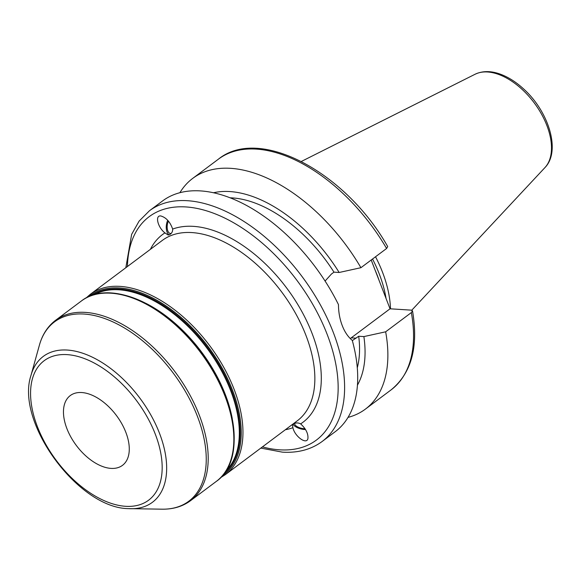 <?xml version="1.0" encoding="UTF-8"?>
<svg xmlns="http://www.w3.org/2000/svg" width="581" height="581" viewBox="0 0 581 581"><rect width="100%" height="100%" fill="white"/><g stroke="black" fill="none" stroke-linecap="round" stroke-linejoin="round"><path stroke-width="0.87" d="M81.732 392.538A43.575 25.027 53.2 0 1 121.785 423.731A43.575 25.027 53.2 0 1 122.475 465.352A43.575 25.027 53.2 0 1 111 468.388A43.575 25.027 53.2 0 1 70.955 437.202A43.575 25.027 53.2 0 1 70.265 395.581A43.575 25.027 53.2 0 1 81.732 392.538M293.739 423.839C295.961 422.627 298.264 422.641 300.638 423.876C305.904 428.749 308.337 433.629 307.923 438.524C306.71 445.104 294.712 436.462 292.904 427.696L292.461 425.045L293.739 423.839M169.478 234.68L168.12 234.993L164.924 232.887C157.749 227.505 154.735 215.021 160.843 215.972C166.195 217.541 170.131 221.906 172.659 229.067C172.739 231.674 171.678 233.547 169.478 234.68M294.661 423.455A7.415 3.123 -165.8 0 0 297.792 426.984A7.415 3.123 -165.8 0 0 305.003 428.72M305.533 429.541A9.151 3.849 14.2 0 1 293.136 424.188M171.199 233.366A7.415 3.856 95.1 0 1 170.465 233.46A7.415 3.856 95.1 0 1 170.4 233.453A7.415 3.856 95.1 0 1 167.306 228.936A7.415 3.856 95.1 0 1 168.483 221.15M169.151 234.826A9.151 4.757 95.1 0 1 167.735 220.293M371.208 260.005L390.04 308.794L351.214 337.851A36.821 27.075 -86.4 0 1 350.234 338.549M390.04 308.794L411.137 310.138L412.517 310.879L411.341 312.585L385.653 331.809L363.88 336.588L358.702 336.254L352.326 340.589M260.811 448.096L282.344 452.141C297.879 453.107 311.133 449.563 322.114 441.509L335.208 431.705A144.095 82.763 -126.8 0 0 352.26 340.357C348.041 336.9 344.707 331.983 342.253 325.607C339.776 319.209 338.512 312.2 338.462 304.597A144.095 82.763 -126.8 0 0 162.542 200.968L149.44 210.772L139.113 221.1L131.647 234.346L125.83 267.725M325.084 281.044L331.417 274.058L333.966 272.155L339.144 272.482L360.917 267.703L386.605 248.479L387.701 246.569C345.949 172.506 259.627 125.641 218.398 159.172L192.71 178.396A144.095 82.763 -126.8 0 0 179.892 192.71M333.966 272.155A116.65 67.004 -126.8 0 0 230.076 197.809M339.144 272.482A123.942 71.187 -126.8 0 0 213.481 192.769M360.917 267.703A144.095 82.763 -126.8 0 0 192.71 178.396M390.483 308.823A101.668 58.398 -126.8 0 0 382.501 272.184A101.668 58.398 -126.8 0 0 375.537 256.766M386.045 298.445A100.636 57.802 -126.8 0 0 379.291 274.021A100.636 57.802 -126.8 0 0 372.53 259.017M348.026 417.39A144.095 82.763 -126.8 0 0 365.376 409.133A144.095 82.763 -126.8 0 0 385.653 331.809M357.446 385.145A123.942 71.187 -126.8 0 0 363.88 336.588M357.286 367.802A116.65 67.004 -126.8 0 0 358.702 336.254M232.24 418.451A110.361 63.387 -126.8 0 0 146.209 303.5M94.245 294.683A110.361 63.387 53.2 0 1 118.916 289.796A110.361 63.387 53.2 0 1 218.122 364.933A110.361 63.387 53.2 0 1 226.038 470.799M231.645 457.334A111.734 64.179 -126.8 0 0 202.769 354.156A111.734 64.179 -126.8 0 0 112.286 293.216M224.774 472.687A110.818 63.649 -126.8 0 0 220.119 366.546A110.818 63.649 -126.8 0 0 119.287 289.011A110.818 63.649 -126.8 0 0 92.074 295.366M88.668 296.717A111.734 64.179 53.2 0 1 119.323 287.958A111.734 64.179 53.2 0 1 222.668 369.109A111.734 64.179 53.2 0 1 222.516 475.578M110.942 293.202A112.649 64.702 53.2 0 1 214.476 373.837A112.649 64.702 53.2 0 1 216.27 481.431C247.789 459.912 236.002 391.057 194.025 342.993C158.628 300.108 107.202 280.369 81.282 301.06A112.649 64.702 53.2 0 1 110.942 293.202M85.305 312.389A112.649 64.702 -126.8 0 0 55.645 320.247C47.773 326.239 42.355 334.547 39.399 345.165A112.031 64.353 53.2 0 1 84.013 314.045A112.031 64.353 53.2 0 1 196.698 414.507A112.031 64.353 53.2 0 1 162.135 509.181C173.16 509.334 182.659 506.487 190.626 500.619A112.649 64.702 -126.8 0 0 188.832 393.025A112.649 64.702 -126.8 0 0 85.305 312.389M220.569 477.684L225.377 474.619A112.649 64.702 -126.8 0 0 223.583 367.018A112.649 64.702 -126.8 0 0 120.056 286.382A112.649 64.702 -126.8 0 0 90.396 294.24L86.09 297.988M90.396 294.24L162.288 240.44A112.649 64.702 53.2 0 1 191.948 232.582A112.649 64.702 53.2 0 1 295.482 313.217A112.649 64.702 53.2 0 1 297.276 420.811L225.377 474.619M67.106 354.628A87.135 50.046 53.2 0 1 155.316 434.218A87.135 50.046 53.2 0 1 125.634 506.305A87.135 50.046 53.2 0 1 37.424 426.715A87.135 50.046 53.2 0 1 67.106 354.628M128.459 508.629A91.094 52.319 -126.8 0 0 130.798 508.724A91.094 52.319 -126.8 0 0 158.896 431.748A91.094 52.319 -126.8 0 0 67.273 350.052A91.094 52.319 -126.8 0 0 30.996 375.362C15.179 422.06 78.188 508.121 128.343 508.629L162.135 509.181M300.638 423.876A117.217 67.331 -126.8 0 0 302.338 312.425A117.217 67.331 -126.8 0 0 193.408 226.358A117.217 67.331 -126.8 0 0 172.659 229.067M164.924 232.887A117.217 67.331 -126.8 0 0 150.377 249.358M285.358 429.729A117.217 67.331 -126.8 0 0 292.904 427.696M262.416 446.898A139.52 80.134 -126.8 0 0 279.635 449.825A139.52 80.134 -126.8 0 0 333.472 353.829A139.52 80.134 -126.8 0 0 218.289 215.123A139.52 80.134 -126.8 0 0 127.428 266.526M351.214 337.851L356.153 338.164M322.114 441.509A144.095 82.763 -126.8 0 0 333.262 332.339A144.095 82.763 -126.8 0 0 149.44 210.772M386.605 248.479A144.095 82.763 -126.8 0 0 218.398 159.172M546.881 125.518A58.608 33.662 -126.8 0 0 475.062 74.259C483.022 70.541 492.092 70.759 502.26 74.913C509.544 77.912 516.582 82.517 523.372 88.726C548.653 111.24 561.188 151.111 544.92 167.611A58.608 33.662 -126.8 0 0 546.881 125.518M379.226 280.776A100.636 57.802 -126.8 0 0 377.309 275.503A100.636 57.802 -126.8 0 0 375.152 270.216M412.517 310.879C418.654 346.864 411.501 373.205 391.064 389.902A144.095 82.763 -126.8 0 0 411.341 312.585M81.282 301.06L55.645 320.247M216.27 481.431L190.626 500.619M30.996 375.362L39.399 345.165M475.062 74.259L301.379 161.438M544.92 167.611L411.747 310.232M391.064 389.902L365.376 409.133"/></g></svg>
